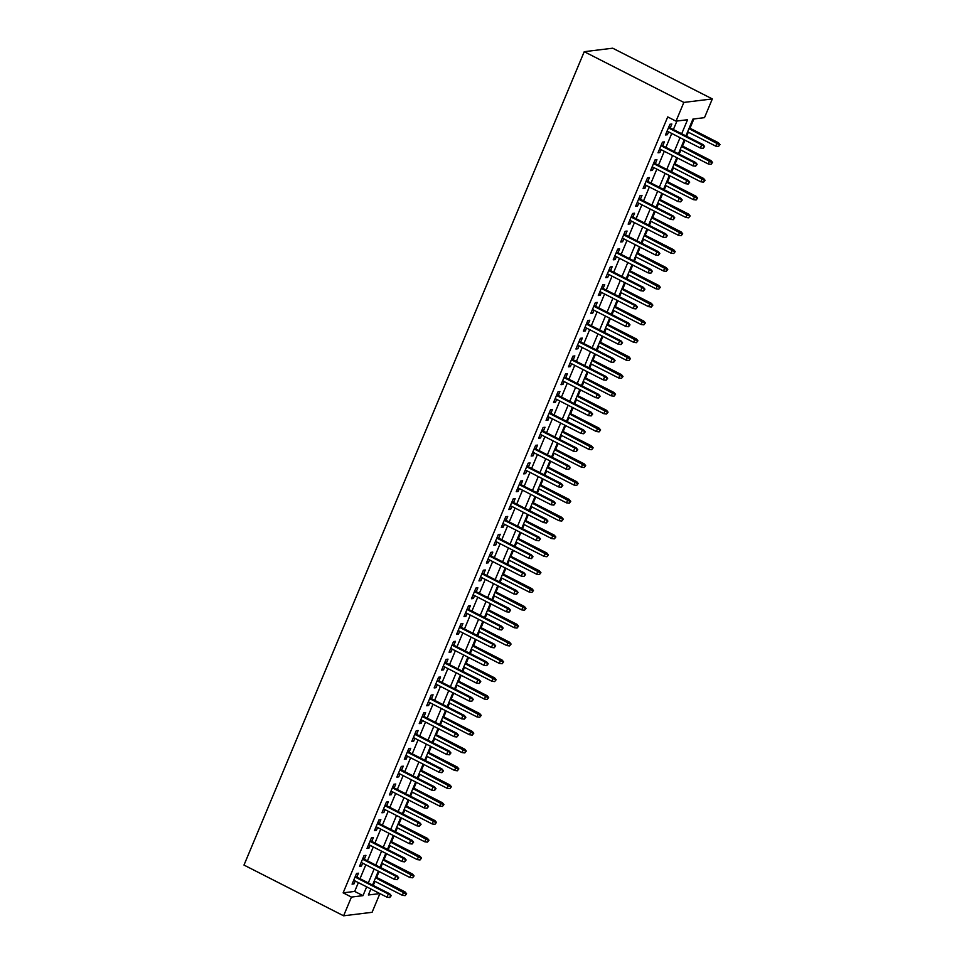 <?xml version="1.0" encoding="UTF-8"?>
<svg xmlns="http://www.w3.org/2000/svg" width="964" height="964" viewBox="0 0 964 964"><rect width="100%" height="100%" fill="white"/><g stroke="black" fill="none" stroke-linecap="round" stroke-linejoin="round"><path stroke-width="1.45" d="M379.912 893.592L372.08 912.306L343.606 915.8L243.988 865.07L584.232 51.694L612.706 48.2L712.324 98.93L704.491 117.656L692.947 119.066L685.91 135.9M373.249 885.434L374.96 881.349M376.611 877.409L379.069 871.528M380.72 867.6L382.419 863.503M384.07 859.575L386.528 853.694M388.179 849.754L389.89 845.669M391.529 841.741L393.999 835.848M395.638 831.92L397.349 827.835M398.988 823.907L401.458 818.014M403.097 814.086L404.808 810.001M406.459 806.061L408.917 800.18M410.556 796.24L412.267 792.155M413.918 788.227L416.376 782.334M418.027 778.406L419.726 774.321M421.376 770.393L423.835 764.5M425.486 760.572L427.197 756.487M428.835 752.547L431.306 746.666M432.944 742.738L434.656 738.653M436.294 734.713L438.765 728.832M440.403 724.892L442.115 720.807M443.765 716.879L446.224 710.986M447.862 707.058L449.573 702.973M451.224 699.045L453.683 693.152M455.333 689.224L457.044 685.139M458.683 681.199L461.141 675.318M462.792 671.39L464.503 667.293M466.142 663.365L468.612 657.484M470.251 653.544L471.962 649.459M473.601 645.531L476.071 639.638M477.71 635.71L479.421 631.625M481.072 627.697L483.53 621.804M485.181 617.876L486.88 613.791M488.531 609.851L490.989 603.97M492.64 600.03L494.351 595.945M495.99 592.017L498.448 586.124M500.099 582.196L501.81 578.111M503.449 574.183L505.919 568.29M507.558 564.362L509.269 560.277M510.92 556.336L513.378 550.456M515.017 546.528L516.728 542.443M518.379 538.502L520.837 532.622M522.488 528.682L524.187 524.597M525.838 520.668L528.296 514.776M529.947 510.848L531.658 506.763M533.297 502.834L535.767 496.942M537.406 493.014L539.117 488.929M540.756 484.988L543.226 479.108M544.865 475.18L546.576 471.083M548.227 467.154L550.685 461.274M552.324 457.334L554.035 453.249M555.686 449.32L558.144 443.428M559.795 439.5L561.506 435.415M563.145 431.486L565.603 425.594M567.254 421.666L568.965 417.581M570.604 413.64L573.074 407.76M574.713 403.82L576.424 399.735M578.063 395.806L580.533 389.914M582.172 385.986L583.883 381.901M585.534 377.972L587.992 372.08M589.643 368.152L591.342 364.067M592.993 360.126L595.451 354.246M597.102 350.318L598.813 346.233M600.452 342.292L602.91 336.412M604.561 332.472L606.272 328.387M607.91 324.458L610.381 318.566M612.019 314.638L613.731 310.553M615.369 306.624L617.84 300.732M619.478 296.804L621.19 292.719M622.84 288.778L625.299 282.898M626.949 278.97L628.649 274.873M630.299 270.944L632.758 265.064M634.408 261.123L636.12 257.039M637.758 253.11L640.216 247.218M641.867 243.29L643.578 239.205M645.217 235.276L647.688 229.384M649.326 225.456L651.037 221.371M652.688 217.43L655.146 211.55M656.785 207.609L658.496 203.525M660.147 199.596L662.605 193.716M664.256 189.775L665.955 185.691M667.606 181.762L670.064 175.87M671.715 171.941L673.426 167.857M675.065 163.916L677.535 158.036M679.174 154.107L680.885 150.023M682.524 146.082L684.994 140.202M686.633 136.261L688.344 132.176M689.995 128.248L693.875 118.958M356.849 877.083L358.475 873.191L356.56 873.432L352.077 884.133L354.005 883.892L355.21 881.012M364.32 859.237L365.934 855.357L364.018 855.598L359.536 866.299L361.464 866.058L362.669 863.178M371.779 841.403L373.405 837.523L371.477 837.752L366.995 848.453L368.923 848.224L370.128 845.344M379.238 823.569L380.864 819.677L378.936 819.918L374.466 830.619L376.382 830.39L377.587 827.498M386.697 805.735L388.323 801.843L386.395 802.084L381.925 812.785L383.853 812.544L385.058 809.664M394.156 787.889L395.782 784.009L393.866 784.238L389.384 794.951L391.312 794.71L392.517 791.83M401.627 770.055L403.253 766.175L401.325 766.404L396.843 777.105L398.771 776.876L399.976 773.984M409.085 752.221L410.712 748.329L408.784 748.57L404.314 759.271L406.23 759.029L407.435 756.15M416.544 734.387L418.171 730.495L416.243 730.736L411.773 741.437L413.689 741.196L414.906 738.316M424.003 716.541L425.63 712.661L423.702 712.89L419.232 723.603L421.16 723.361L422.365 720.482M431.462 698.707L433.089 694.815L431.173 695.056L426.691 705.756L428.618 705.528L429.824 702.636M438.933 680.873L440.56 676.981L438.632 677.222L434.149 687.922L436.077 687.681L437.282 684.802M446.392 663.027L448.019 659.147L446.091 659.388L441.62 670.088L443.536 669.847L444.741 666.968M453.851 645.193L455.478 641.313L453.55 641.542L449.079 652.242L450.995 652.013L452.212 649.134M461.31 627.359L462.937 623.467L461.021 623.708L456.538 634.408L458.466 634.179L459.671 631.287M468.781 609.525L470.396 605.633L468.48 605.874L463.997 616.574L465.925 616.333L467.13 613.453M476.24 591.679L477.867 587.799L475.939 588.028L471.456 598.74L473.384 598.499L474.589 595.619M483.699 573.845L485.326 569.965L483.398 570.194L478.927 580.894L480.843 580.665L482.048 577.773M491.158 556.011L492.785 552.119L490.857 552.36L486.386 563.06L488.314 562.819L489.519 559.939M498.617 538.177L500.244 534.285L498.328 534.526L493.845 545.226L495.773 544.985L496.978 542.105M506.088 520.331L507.703 516.451L505.787 516.68L501.304 527.392L503.232 527.151L504.437 524.271M513.547 502.497L515.174 498.605L513.246 498.846L508.763 509.546L510.691 509.317L511.896 506.425M521.006 484.663L522.633 480.771L520.705 481.012L516.234 491.712L518.15 491.471L519.355 488.591M528.465 466.817L530.092 462.937L528.164 463.178L523.693 473.878L525.621 473.637L526.826 470.757M535.924 448.983L537.551 445.103L535.635 445.332L531.152 456.032L533.08 455.803L534.285 452.923M543.395 431.149L545.022 427.257L543.094 427.498L538.611 438.198L540.539 437.969L541.744 435.077M550.854 413.315L552.48 409.423L550.552 409.664L546.082 420.364L547.998 420.123L549.203 417.243M558.313 395.469L559.939 391.589L558.011 391.818L553.541 402.53L555.457 402.289L556.674 399.409M565.772 377.635L567.398 373.755L565.482 373.984L561 384.684L562.928 384.455L564.133 381.563M573.231 359.801L574.857 355.909L572.941 356.15L568.459 366.85L570.387 366.609L571.592 363.729M580.702 341.967L582.328 338.075L580.4 338.316L575.918 349.016L577.846 348.775L579.051 345.895M588.161 324.121L589.787 320.241L587.859 320.47L583.389 331.182L585.305 330.941L586.51 328.061M595.619 306.287L597.246 302.407L595.318 302.636L590.848 313.336L592.764 313.107L593.981 310.215M603.078 288.453L604.705 284.561L602.789 284.802L598.307 295.502L600.235 295.261L601.44 292.381M610.549 270.607L612.164 266.727L610.248 266.968L605.766 277.668L607.694 277.427L608.899 274.547M618.008 252.773L619.635 248.893L617.707 249.122L613.225 259.822L615.153 259.593L616.358 256.713M625.467 234.939L627.094 231.047L625.166 231.288L620.696 241.988L622.611 241.759L623.816 238.867M632.926 217.105L634.553 213.213L632.625 213.454L628.154 224.154L630.082 223.913L631.287 221.033M640.385 199.259L642.012 195.379L640.096 195.608L635.613 206.32L637.541 206.079L638.746 203.199M647.856 181.425L649.471 177.545L647.555 177.774L643.072 188.474L645 188.245L646.205 185.353M655.315 163.591L656.942 159.699L655.014 159.94L650.543 170.64L652.459 170.399L653.664 167.519M662.774 145.757L664.401 141.865L662.473 142.106L658.002 152.806L659.918 152.565L661.123 149.685M370.682 889.459L371.586 889.35M681.693 133.755L687.561 119.729L676.017 121.151L667.715 116.921L343.136 892.845L354.68 891.423L358.367 882.626M360.018 878.686L365.826 864.78M367.477 860.852L373.285 846.946M374.936 843.018L380.756 829.112M382.395 825.172L388.215 811.266M389.854 807.338L395.674 793.432M397.325 789.504L403.133 775.598M404.784 771.67L410.604 757.764M412.243 753.824L418.063 739.918M419.702 735.99L425.522 722.084M427.16 718.156L432.981 704.25M434.631 700.322L440.44 686.416M442.09 682.476L447.911 668.57M449.549 664.642L455.37 650.736M457.008 646.808L462.828 632.902M464.479 628.962L470.287 615.056M471.938 611.128L477.746 597.222M479.397 593.294L485.217 579.388M486.856 575.46L492.676 561.554M494.315 557.614L500.135 543.708M501.786 539.78L507.594 525.874M509.245 521.946L515.053 508.04M516.704 504.112L522.524 490.206M524.163 486.266L529.983 472.36M531.622 468.432L537.442 454.526M539.093 450.598L544.901 436.692M546.552 432.752L552.372 418.858M554.011 414.918L559.831 401.012M561.47 397.084L567.29 383.178M568.929 379.25L574.749 365.344M576.4 361.404L582.208 347.498M583.859 343.57L589.679 329.664M591.318 325.736L597.138 311.83M598.777 307.902L604.597 293.996M606.248 290.056L612.056 276.15M613.707 272.222L619.515 258.316M621.165 254.388L626.986 240.482M628.624 236.542L634.445 222.648M636.083 218.708L641.904 204.802M643.554 200.874L649.362 186.968M651.013 183.04L656.833 169.134M658.472 165.193L664.292 151.288M665.931 147.359L671.751 133.454M673.39 129.525L676.945 121.03M670.233 127.911L671.86 124.031L669.932 124.26L665.461 134.972L667.389 134.731L668.594 131.851M343.606 915.8L351.438 897.074L362.982 895.652L366.669 886.844M343.136 892.845L351.438 897.074M676.017 121.151L683.85 102.425L584.232 51.694M370.887 888.989L368.368 894.99L379.888 893.58M684.259 139.828L678.451 153.734M676.8 157.662L670.992 171.568M669.341 175.508L663.521 189.402M661.882 193.342L656.062 207.248M654.423 211.176L648.603 225.082M646.952 229.01L641.144 242.916M639.494 246.856L633.673 260.762M632.035 264.69L626.214 278.596M624.576 282.524L618.755 296.43M617.117 300.358L611.297 314.264M609.646 318.204L603.838 332.11M602.187 336.038L596.367 349.944M594.728 353.872L588.908 367.778M587.269 371.718L581.449 385.612M579.798 389.552L573.99 403.458M572.339 407.386L566.531 421.292M564.88 425.22L559.06 439.126M557.421 443.066L551.601 456.972M549.962 460.9L544.142 474.806M542.491 478.734L536.683 492.64M535.032 496.568L529.224 510.474M527.573 514.414L521.753 528.32M520.114 532.249L514.294 546.154M512.655 550.082L506.835 563.988M505.184 567.929L499.376 581.822M497.725 585.763L491.905 599.668M490.266 603.597L484.446 617.502M482.807 621.431L476.987 635.336M475.348 639.277L469.528 653.182M467.877 657.111L462.069 671.016M460.418 674.945L454.598 688.85M452.959 692.779L447.139 706.684M445.501 710.625L439.68 724.53M438.03 728.459L432.221 742.364M430.571 746.293L424.763 760.198M423.112 764.139L417.292 778.032M415.653 781.973L409.833 795.878M408.194 799.807L402.374 813.712M400.723 817.641L394.915 831.546M393.264 835.487L387.456 849.392M385.805 853.321L379.985 867.226M378.346 871.155L372.526 885.06M712.324 98.93L683.85 102.425M368.308 882.916L374.128 869.01M375.779 865.082L381.587 851.176M383.238 847.236L389.058 833.342M390.697 829.401L396.517 815.496M398.156 811.567L403.976 797.662M405.627 793.734L411.435 779.828M413.086 775.887L418.894 761.982M420.545 758.053L426.365 744.148M428.004 740.219L433.824 726.314M435.463 722.385L441.283 708.48M442.934 704.539L448.742 690.634M450.393 686.705L456.201 672.8M457.852 668.871L463.672 654.966M465.311 651.037L471.131 637.132M472.77 633.191L478.59 619.286M480.241 615.357L486.049 601.452M487.7 597.523L493.52 583.618M495.159 579.677L500.979 565.772M502.618 561.843L508.438 547.938M510.077 544.009L515.897 530.104M517.548 526.175L523.356 512.27M525.006 508.329L530.827 494.424M532.465 490.495L538.286 476.59M539.924 472.661L545.745 458.756M547.395 454.827L553.203 440.922M554.854 436.981L560.662 423.076M562.313 419.147L568.133 405.242M569.772 401.313L575.592 387.408M577.231 383.467L583.051 369.561M584.702 365.633L590.51 351.727M592.161 347.799L597.969 333.893M599.62 329.965L605.44 316.059M607.079 312.119L612.899 298.213M614.538 294.285L620.358 280.379M622.009 276.451L627.817 262.545M629.468 258.617L635.288 244.711M636.927 240.771L642.747 226.865M644.386 222.937L650.206 209.031M651.845 205.103L657.665 191.197M659.316 187.257L665.124 173.351M666.775 169.423L672.595 155.517M674.234 151.589L680.054 137.683M354.68 891.423L362.982 895.652M665.883 133.96L667.389 134.731M658.424 151.806L659.918 152.565M650.953 169.64L652.459 170.399M643.494 187.474L645 188.245M636.035 205.308L637.541 206.079M628.576 223.154L630.082 223.913M621.105 240.988L622.611 241.759M613.646 258.822L615.153 259.593M606.187 276.668L607.694 277.427M598.728 294.502L600.235 295.261M591.269 312.336L592.764 313.107M583.798 330.17L585.305 330.941M576.339 348.016L577.846 348.775M568.881 365.85L570.387 366.609M561.422 383.684L562.928 384.455M553.963 401.518L555.457 402.289M546.492 419.364L547.998 420.123M539.033 437.198L540.539 437.969M531.574 455.032L533.08 455.803M524.115 472.878L525.621 473.637M516.656 490.712L518.15 491.471M509.185 508.546L510.691 509.317M501.726 526.38L503.232 527.151M494.267 544.226L495.773 544.985M486.808 562.06L488.314 562.819M479.337 579.894L480.843 580.665M471.878 597.728L473.384 598.499M464.419 615.574L465.925 616.333M456.96 633.408L458.466 634.179M449.501 651.242L450.995 652.013M442.03 669.088L443.536 669.847M434.571 686.922L436.077 687.681M427.112 704.756L428.618 705.528M419.653 722.59L421.16 723.361M412.194 740.436L413.689 741.196M404.723 758.27L406.23 759.029M397.264 776.104L398.771 776.876M389.805 793.938L391.312 794.71M382.347 811.784L383.853 812.544M374.876 829.618L376.382 830.39M367.417 847.452L368.923 848.224M359.958 865.298L361.464 866.058M352.499 883.132L354.005 883.892M703.841 146.576L703.105 148.36L704.612 146.48L701.684 144.805L700.334 148.01L667.088 131.08M668.426 127.875L701.684 144.805L703.069 144.636L668.727 127.152M704.612 146.48L703.069 144.636M700.334 148.01L703.105 148.36M718.493 146.468L720.012 144.588L718.493 146.468L715.722 146.118L717.071 142.913L718.457 142.744L689.26 127.875M719.24 144.684L688.959 128.598M715.722 146.118L687.621 131.815M718.457 142.744L720.012 144.588M696.382 164.41L695.634 166.194L697.153 164.314L694.213 162.639L692.875 165.844L659.629 148.914M660.967 145.709L694.213 162.639L695.598 162.47L661.268 144.986M697.153 164.314L695.598 162.47M692.875 165.844L695.634 166.194M688.923 182.256L688.176 184.04L689.694 182.16L686.754 180.473L685.416 183.69L652.158 166.76M653.508 163.543L686.754 180.473L688.139 180.304L653.809 162.82M689.694 182.16L688.139 180.304M685.416 183.69L688.176 184.04M681.464 200.09L680.717 201.874L682.235 199.994L679.295 198.307L677.945 201.524L644.699 184.594M646.049 181.377L679.295 198.307L680.68 198.138L646.35 180.666M682.235 199.994L680.68 198.138M677.945 201.524L680.717 201.874M674.005 217.924L673.258 219.708L674.764 217.828L671.836 216.153L670.486 219.358L637.24 202.428M638.578 199.223L671.836 216.153L673.221 215.984L638.891 198.5M674.764 217.828L673.221 215.984M670.486 219.358L673.258 219.708M711.034 164.314L712.541 162.434L711.034 164.314L708.263 163.964L709.612 160.747L710.998 160.578L681.801 145.709M711.781 162.518L681.5 146.432M708.263 163.964L680.162 149.649M710.998 160.578L712.541 162.434M703.563 182.148L705.082 180.268L703.563 182.148L700.804 181.798L702.141 178.581L703.527 178.412L674.342 163.555M704.31 180.364L674.041 164.278M700.804 181.798L672.691 167.483M703.527 178.412L705.082 180.268M696.104 199.982L697.623 198.102L696.104 199.982L693.345 199.632L694.683 196.427L696.068 196.258L666.883 181.389M696.851 198.198L666.582 182.112M693.345 199.632L665.232 185.317M696.068 196.258L697.623 198.102M688.645 217.816L690.164 215.936L688.645 217.816L685.886 217.466L687.224 214.261L688.609 214.092L659.412 199.223M689.393 216.032L659.111 199.946M685.886 217.466L657.773 203.163M688.609 214.092L690.164 215.936M666.534 235.758L665.787 237.542L667.305 235.662L664.377 233.987L663.027 237.192L629.781 220.262M631.119 217.057L664.377 233.987L665.75 233.818L631.42 216.334M667.305 235.662L665.75 233.818M663.027 237.192L665.787 237.542M681.187 235.662L682.705 233.782L681.187 235.662L678.415 235.312L679.765 232.095L681.15 231.926L651.953 217.069M681.934 233.878L651.652 217.78M678.415 235.312L650.314 220.997M681.15 231.926L682.705 233.782M659.075 253.604L658.328 255.388L659.846 253.508L656.906 251.821L655.568 255.038L622.322 238.108M623.66 234.891L656.906 251.821L658.291 251.652L623.961 234.168M659.846 253.508L658.291 251.652M655.568 255.038L658.328 255.388M673.728 253.496L675.234 251.616L673.728 253.496L670.956 253.146L672.306 249.941L673.691 249.76L644.494 234.903M674.463 251.712L644.193 235.626M670.956 253.146L642.855 238.831M673.691 249.76L675.234 251.616M651.616 271.438L650.869 273.222L652.387 271.342L649.447 269.667L648.109 272.872L614.851 255.942M616.201 252.725L649.447 269.667L650.833 269.486L616.502 252.014M652.387 271.342L650.833 269.486M648.109 272.872L650.869 273.222M666.257 271.33L667.775 269.45L666.257 271.33L663.497 270.98L664.835 267.775L666.22 267.606L637.035 252.737M667.004 269.546L636.734 253.46M663.497 270.98L635.384 256.665M666.22 267.606L667.775 269.45M644.157 289.272L643.41 291.056L644.928 289.176L641.988 287.501L640.638 290.706L607.392 273.776M608.742 270.571L641.988 287.501L643.374 287.332L609.043 269.848M644.928 289.176L643.374 287.332M640.638 290.706L643.41 291.056M658.798 289.164L660.316 287.296L658.798 289.164L656.038 288.826L657.376 285.609L658.761 285.44L629.576 270.571M659.545 287.38L629.275 271.294M656.038 288.826L627.926 274.511M658.761 285.44L660.316 287.296M636.698 307.106L635.951 308.89L637.457 307.022L634.529 305.335L633.179 308.552L599.933 291.61M601.271 288.405L634.529 305.335L635.915 305.166L601.572 287.682M637.457 307.022L635.915 305.166M633.179 308.552L635.951 308.89M651.339 307.01L652.857 305.13L651.339 307.01L648.579 306.66L649.917 303.443L651.303 303.274L622.105 288.417M652.086 305.227L621.804 289.14M648.579 306.66L620.467 292.345M651.303 303.274L652.857 305.13M629.227 324.952L628.48 326.736L629.998 324.856L627.058 323.169L625.72 326.386L592.474 309.456M593.812 306.239L627.058 323.169L628.444 323L594.113 305.516M629.998 324.856L628.444 323M625.72 326.386L628.48 326.736M643.88 324.844L645.398 322.964L643.88 324.844L641.108 324.494L642.458 321.289L643.844 321.12L614.646 306.251M644.627 323.061L614.345 306.974M641.108 324.494L613.008 310.179M643.844 321.12L645.398 322.964M621.768 342.786L621.021 344.57L622.539 342.69L619.599 341.015L618.261 344.22L585.015 327.29M586.353 324.085L619.599 341.015L620.985 340.846L586.654 323.362M622.539 342.69L620.985 340.846M618.261 344.22L621.021 344.57M636.421 342.678L637.927 340.798L636.421 342.678L633.649 342.328L634.999 339.123L636.373 338.954L607.187 324.085M637.156 340.894L606.886 324.808M633.649 342.328L605.537 328.025M636.373 338.954L637.927 340.798M614.309 360.62L613.562 362.404L615.08 360.524L612.14 358.849L610.802 362.054L577.544 345.124M578.894 341.919L612.14 358.849L613.526 358.68L579.195 341.196M615.08 360.524L613.526 358.68M610.802 362.054L613.562 362.404M628.95 360.512L630.468 358.644L628.95 360.512L626.19 360.174L627.528 356.957L628.914 356.788L599.729 341.919M629.697 358.728L599.427 342.642M626.19 360.174L598.078 345.859M628.914 356.788L630.468 358.644M621.491 378.358L623.009 376.478L621.491 378.358L618.731 378.009L620.069 374.791L621.455 374.622L592.27 359.765M622.238 376.575L591.968 360.488M618.731 378.009L590.619 363.693M621.455 374.622L623.009 376.478M614.032 396.192L615.55 394.312L614.032 396.192L611.26 395.843L612.61 392.637L613.996 392.469L584.799 377.599M614.779 394.409L584.497 378.322M611.26 395.843L583.16 381.527M613.996 392.469L615.55 394.312M606.85 378.454L606.103 380.25L607.621 378.37L604.681 376.683L603.331 379.9L570.086 362.97M571.435 359.753L604.681 376.683L606.067 376.514L571.736 359.03M607.621 378.37L606.067 376.514M603.331 379.9L606.103 380.25M599.391 396.3L598.644 398.084L600.15 396.204L597.222 394.517L595.873 397.734L562.627 380.804M563.964 377.587L597.222 394.517L598.608 394.348L564.265 376.876M600.15 396.204L598.608 394.348M595.873 397.734L598.644 398.084M591.92 414.134L591.173 415.918L592.691 414.038L589.751 412.363L588.414 415.568L555.168 398.638M556.505 395.433L589.751 412.363L591.137 412.194L556.806 394.71M592.691 414.038L591.137 412.194M588.414 415.568L591.173 415.918M606.573 414.026L608.079 412.146L606.573 414.026L603.801 413.677L605.151 410.471L606.537 410.303L577.34 395.433M607.32 412.243L577.038 396.156M603.801 413.677L575.701 399.373M606.537 410.303L608.079 412.146M584.461 431.968L583.714 433.752L585.232 431.872L582.292 430.197L580.955 433.402L547.697 416.472M549.046 413.267L582.292 430.197L583.678 430.028L549.347 412.544M585.232 431.872L583.678 430.028M580.955 433.402L583.714 433.752M599.102 431.872L600.62 429.992L599.102 431.872L596.342 431.523L597.68 428.305L599.066 428.137L569.881 413.279M599.849 430.089L569.579 413.99M596.342 431.523L568.23 417.207M599.066 428.137L600.62 429.992M577.002 449.814L576.255 451.598L577.773 449.718L574.833 448.031L573.496 451.248L540.238 434.318M541.587 431.101L574.833 448.031L576.219 447.862L541.889 430.378M577.773 449.718L576.219 447.862M573.496 451.248L576.255 451.598M591.643 449.706L593.161 447.826L591.643 449.706L588.884 449.357L590.221 446.151L591.607 445.971L562.422 431.113M592.39 447.923L562.12 431.836M588.884 449.357L560.771 435.041M591.607 445.971L593.161 447.826M569.543 467.648L568.796 469.432L570.314 467.552L567.374 465.877L566.025 469.082L532.779 452.152M534.116 448.935L567.374 465.877L568.76 465.696L534.43 448.224M570.314 467.552L568.76 465.696M566.025 469.082L568.796 469.432M584.184 467.54L585.702 465.66L584.184 467.54L581.425 467.191L582.762 463.985L584.148 463.817L554.963 448.947M584.931 465.757L554.649 449.67M581.425 467.191L553.312 452.875M584.148 463.817L585.702 465.66M562.072 485.482L561.337 487.266L562.843 485.386L559.915 483.711L558.566 486.916L525.32 469.986M526.657 466.781L559.915 483.711L561.301 483.542L526.959 466.058M562.843 485.386L561.301 483.542M558.566 486.916L561.337 487.266M576.725 485.374L578.243 483.506L576.725 485.374L573.954 485.037L575.303 481.819L576.689 481.651L547.492 466.781M577.472 483.591L547.191 467.504M573.954 485.037L545.853 470.721M576.689 481.651L578.243 483.506M554.613 503.316L553.866 505.1L555.385 503.232L552.444 501.545L551.107 504.762L517.861 487.82M519.198 484.615L552.444 501.545L553.83 501.376L519.5 483.892M555.385 503.232L553.83 501.376M551.107 504.762L553.866 505.1M569.266 503.22L570.772 501.34L569.266 503.22L566.495 502.871L567.844 499.653L569.23 499.485L540.033 484.627M570.013 501.437L539.732 485.35M566.495 502.871L538.394 488.555M569.23 499.485L570.772 501.34M547.154 521.163L546.407 522.946L547.926 521.066L544.985 519.379L543.648 522.596L510.39 505.666M511.739 502.449L544.985 519.379L546.371 519.21L512.041 501.726M547.926 521.066L546.371 519.21M543.648 522.596L546.407 522.946M561.795 521.054L563.313 519.174L561.795 521.054L559.036 520.705L560.373 517.499L561.759 517.331L532.574 502.461M562.542 519.271L532.273 503.184M559.036 520.705L530.923 506.389M561.759 517.331L563.313 519.174M539.695 538.997L538.948 540.78L540.467 538.9L537.526 537.225L536.177 540.43L502.931 523.5M504.28 520.295L537.526 537.225L538.912 537.056L504.582 519.572M540.467 538.9L538.912 537.056M536.177 540.43L538.948 540.78M554.336 538.888L555.854 537.008L554.336 538.888L551.577 538.539L552.914 535.333L554.3 535.165L525.115 520.295M555.083 537.105L524.814 521.018M551.577 538.539L523.464 524.235M554.3 535.165L555.854 537.008M532.236 556.831L531.489 558.614L532.996 556.734L530.067 555.059L528.718 558.264L495.472 541.334M496.809 538.129L530.067 555.059L531.453 554.89L497.111 537.406M532.996 556.734L531.453 554.89M528.718 558.264L531.489 558.614M524.765 574.664L524.018 576.46L525.537 574.58L522.609 572.893L521.259 576.111L488.013 559.18M489.351 555.963L522.609 572.893L523.982 572.724L489.652 555.24M525.537 574.58L523.982 572.724M521.259 576.111L524.018 576.46M517.307 592.511L516.559 594.294L518.078 592.414L515.138 590.727L513.8 593.945L480.554 577.014M481.892 573.797L515.138 590.727L516.523 590.558L482.193 573.086M518.078 592.414L516.523 590.558M513.8 593.945L516.559 594.294M546.877 556.722L548.396 554.854L546.877 556.722L544.118 556.385L545.455 553.167L546.841 552.999L517.644 538.129M547.624 554.939L517.343 538.852M544.118 556.385L516.005 542.069M546.841 552.999L548.396 554.854M539.418 574.568L540.937 572.688L539.418 574.568L536.647 574.219L537.996 571.001L539.382 570.833L510.185 555.975M540.165 572.785L509.884 556.698M536.647 574.219L508.546 559.903M539.382 570.833L540.937 572.688M531.959 592.402L533.466 590.522L531.959 592.402L529.188 592.053L530.537 588.847L531.923 588.679L502.726 573.809M532.694 590.619L502.425 574.532M529.188 592.053L501.087 577.737M531.923 588.679L533.466 590.522M509.848 610.345L509.1 612.128L510.619 610.248L507.679 608.573L506.341 611.779L473.083 594.848M474.433 591.643L507.679 608.573L509.064 608.404L474.734 590.92M510.619 610.248L509.064 608.404M506.341 611.779L509.1 612.128M524.488 610.236L526.007 608.356L524.488 610.236L521.729 609.887L523.066 606.681L524.452 606.513L495.267 591.643M525.235 608.453L494.966 592.366M521.729 609.887L493.616 595.583M524.452 606.513L526.007 608.356M502.389 628.179L501.642 629.962L503.16 628.082L500.22 626.407L498.87 629.613L465.624 612.682M466.974 609.477L500.22 626.407L501.605 626.239L467.275 608.754M503.16 628.082L501.605 626.239M498.87 629.613L501.642 629.962M517.029 628.082L518.548 626.202L517.029 628.082L514.27 627.733L515.607 624.515L516.993 624.347L487.808 609.489M517.776 626.299L487.507 610.2M514.27 627.733L486.157 613.417M516.993 624.347L518.548 626.202M494.93 646.025L494.183 647.808L495.689 645.928L492.761 644.241L491.411 647.459L458.165 630.528M459.503 627.311L492.761 644.241L494.146 644.072L459.804 626.588M495.689 645.928L494.146 644.072M491.411 647.459L494.183 647.808M509.57 645.916L511.089 644.036L509.57 645.916L506.799 645.567L508.149 642.361L509.534 642.181L480.337 627.323M510.318 644.133L480.036 628.046M506.799 645.567L478.698 631.251M509.534 642.181L511.089 644.036M487.459 663.859L486.712 665.642L488.23 663.762L485.29 662.087L483.952 665.293L450.706 648.362M452.044 645.145L485.29 662.087L486.675 661.906L452.345 644.434M488.23 663.762L486.675 661.906M483.952 665.293L486.712 665.642M502.111 663.75L503.618 661.87L502.111 663.75L499.34 663.401L500.69 660.195L502.075 660.027L472.878 645.157M502.859 661.967L472.577 645.88M499.34 663.401L471.239 649.085M502.075 660.027L503.618 661.87M480 681.693L479.253 683.476L480.771 681.596L477.831 679.921L476.493 683.127L443.247 666.196M444.585 662.991L477.831 679.921L479.216 679.753L444.886 662.268M480.771 681.596L479.216 679.753M476.493 683.127L479.253 683.476M472.541 699.527L471.794 701.31L473.312 699.442L470.372 697.755L469.034 700.973L435.776 684.03M437.126 680.825L470.372 697.755L471.758 697.587L437.427 680.102M473.312 699.442L471.758 697.587M469.034 700.973L471.794 701.31M465.082 717.373L464.335 719.156L465.853 717.276L462.913 715.589L461.563 718.807L428.317 701.876M429.667 698.659L462.913 715.589L464.299 715.421L429.968 697.936M465.853 717.276L464.299 715.421M461.563 718.807L464.335 719.156M494.64 681.584L496.159 679.716L494.64 681.584L491.881 681.247L493.231 678.029L494.604 677.861L465.419 662.991M495.388 679.801L465.118 663.714M491.881 681.247L463.768 666.931M494.604 677.861L496.159 679.716M487.182 699.43L488.7 697.55L487.182 699.43L484.422 699.081L485.76 695.863L487.145 695.695L457.96 680.837M487.929 697.647L457.659 681.56M484.422 699.081L456.309 684.765M487.145 695.695L488.7 697.55M479.723 717.264L481.241 715.384L479.723 717.264L476.963 716.915L478.301 713.709L479.686 713.541L450.501 698.671M480.47 715.481L450.188 699.394M476.963 716.915L448.85 702.599M479.686 713.541L481.241 715.384M457.623 735.207L456.876 736.99L458.382 735.11L455.454 733.435L454.104 736.641L420.858 719.71M422.196 716.505L455.454 733.435L456.84 733.267L422.497 715.782M458.382 735.11L456.84 733.267M454.104 736.641L456.876 736.99M472.264 735.098L473.782 733.218L472.264 735.098L469.492 734.749L470.842 731.543L472.227 731.375L443.03 716.505M473.011 733.315L442.729 717.228M469.492 734.749L441.392 720.445M472.227 731.375L473.782 733.218M450.152 753.041L449.405 754.824L450.923 752.944L447.983 751.269L446.645 754.475L413.399 737.544M414.737 734.339L447.983 751.269L449.369 751.101L415.038 733.616M450.923 752.944L449.369 751.101M446.645 754.475L449.405 754.824M464.805 752.932L466.311 751.064L464.805 752.932L462.033 752.595L463.383 749.377L464.769 749.209L435.571 734.339M465.552 751.149L435.27 735.062M462.033 752.595L433.933 738.279M464.769 749.209L466.311 751.064M442.693 770.875L441.946 772.67L443.464 770.79L440.524 769.103L439.186 772.321L405.928 755.39M407.278 752.173L440.524 769.103L441.91 768.935L407.579 751.45M443.464 770.79L441.91 768.935M439.186 772.321L441.946 772.67M457.334 770.778L458.852 768.898L457.334 770.778L454.574 770.429L455.912 767.211L457.298 767.043L428.112 752.185M458.081 768.995L427.811 752.908M454.574 770.429L426.462 756.113M457.298 767.043L458.852 768.898M435.234 788.721L434.487 790.504L436.005 788.624L433.065 786.937L431.727 790.155L398.469 773.224M399.819 770.007L433.065 786.937L434.451 786.769L400.12 769.284M436.005 788.624L434.451 786.769M431.727 790.155L434.487 790.504M449.875 788.612L451.393 786.732L449.875 788.612L447.115 788.263L448.453 785.058L449.839 784.889L420.653 770.019M450.622 786.829L420.352 770.742M447.115 788.263L419.003 773.947M449.839 784.889L451.393 786.732M427.775 806.555L427.028 808.338L428.546 806.458L425.606 804.783L424.256 807.989L391.01 791.058M392.348 787.853L425.606 804.783L426.992 804.615L392.661 787.13M428.546 806.458L426.992 804.615M424.256 807.989L427.028 808.338M442.416 806.446L443.934 804.566L442.416 806.446L439.656 806.097L440.994 802.891L442.38 802.723L413.182 787.853M443.163 804.663L412.881 788.576M439.656 806.097L411.544 791.793M442.38 802.723L443.934 804.566M420.304 824.389L419.569 826.172L421.075 824.292L418.147 822.617L416.797 825.823L383.552 808.892M384.889 805.687L418.147 822.617L419.533 822.449L385.19 804.964M421.075 824.292L419.533 822.449M416.797 825.823L419.569 826.172M434.957 824.292L436.475 822.413L434.957 824.292L432.185 823.943L433.535 820.726L434.921 820.557L405.724 805.699M435.704 822.509L405.422 806.41M432.185 823.943L404.085 809.627M434.921 820.557L436.475 822.413M412.845 842.235L412.098 844.018L413.616 842.138L410.676 840.451L409.339 843.669L376.093 826.738M377.43 823.521L410.676 840.451L412.062 840.283L377.731 822.798M413.616 842.138L412.062 840.283M409.339 843.669L412.098 844.018M427.498 842.126L429.004 840.246L427.498 842.126L424.726 841.777L426.076 838.572L427.462 838.391L398.265 823.533M428.245 840.343L397.963 824.256M424.726 841.777L396.626 827.461M427.462 838.391L429.004 840.246M405.386 860.069L404.639 861.852L406.157 859.972L403.217 858.297L401.88 861.503L368.622 844.572M369.971 841.355L403.217 858.297L404.603 858.117L370.272 840.644M406.157 859.972L404.603 858.117M401.88 861.503L404.639 861.852M420.027 859.96L421.545 858.081L420.027 859.96L417.267 859.611L418.605 856.406L419.991 856.237L390.806 841.367M420.774 858.177L390.504 842.09M417.267 859.611L389.155 845.295M419.991 856.237L421.545 858.081M397.927 877.903L397.18 879.686L398.698 877.806L395.758 876.131L394.409 879.337L361.163 862.406M362.512 859.201L395.758 876.131L397.144 875.963L362.813 858.478M398.698 877.806L397.144 875.963M394.409 879.337L397.18 879.686M412.568 877.794L414.086 875.927L412.568 877.794L409.808 877.457L411.146 874.24L412.532 874.071L383.347 859.201M413.315 876.011L383.045 859.924M409.808 877.457L381.696 863.141M412.532 874.071L414.086 875.927M390.468 895.737L389.721 897.52L391.227 895.652L388.299 893.965L386.95 897.183L353.704 880.24M355.041 877.035L388.299 893.965L389.685 893.797L355.342 876.312M391.227 895.652L389.685 893.797M386.95 897.183L389.721 897.52M405.109 895.64L406.627 893.761L405.109 895.64L402.349 895.291L403.687 892.074L405.073 891.905L375.876 877.047M405.856 893.857L375.574 877.77M402.349 895.291L374.237 880.976M405.073 891.905L406.627 893.761"/></g></svg>
